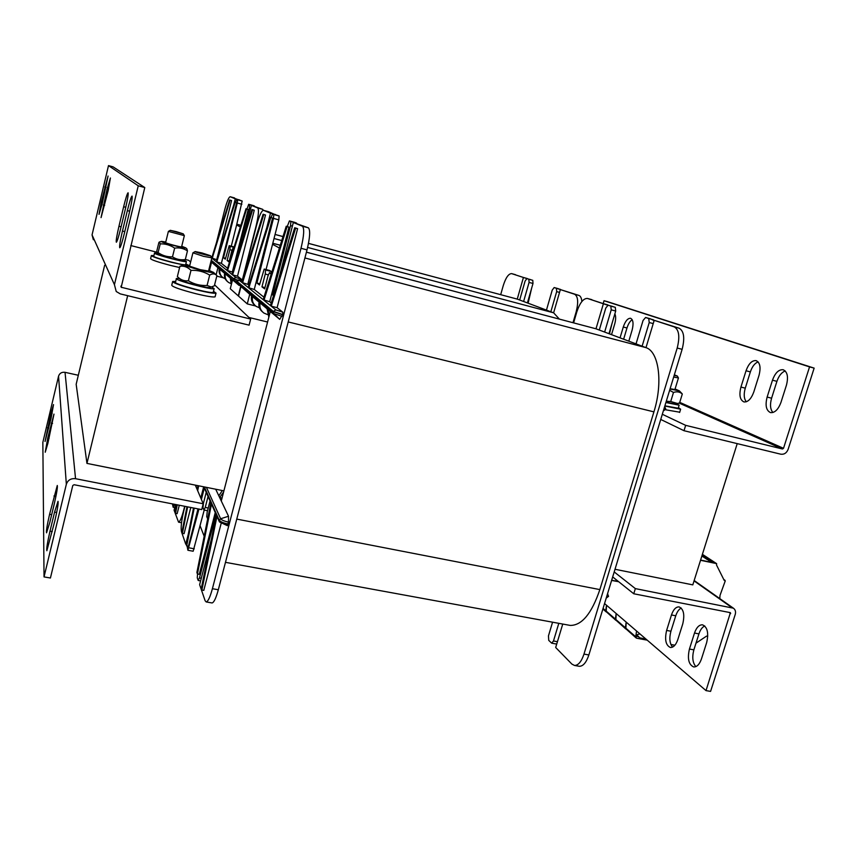 <?xml version="1.0" encoding="UTF-8"?>
<svg xmlns="http://www.w3.org/2000/svg" width="857" height="857" viewBox="0 0 857 857"><rect width="100%" height="100%" fill="white"/><g stroke="black" fill="none" stroke-linecap="round" stroke-linejoin="round"><path stroke-width="1.29" d="M255.632 305.981L247.266 303.903L230.276 288.755L232.515 279.928L231.058 278.707L231.476 283.988M104.64 265.306L76.166 384.279L86.953 463.401L223.902 490.857M615.015 569.273L692.799 584.87L737.224 443.615M248.959 317.465L267.588 322.018M86.953 463.401L127.661 295.676M223.12 277.743L216.789 276.136M620.05 337.862L623.285 327.01C625.31 321.064 627.753 318.161 630.591 318.279C633.216 319.693 633.719 323.646 632.102 330.149L628.813 341.172M632.198 319.693C630.024 321.118 628.277 323.882 626.981 327.995L623.628 339.211M780.973 402.351C778.285 409.539 774.792 412.956 770.518 412.603C766.169 410.546 765.044 405.372 767.133 397.059L772.478 380.176C775.199 372.838 778.767 369.367 783.18 369.742C787.444 371.767 788.526 376.909 786.447 385.157L780.973 402.351M785.258 370.985C781.659 372.27 778.874 375.73 776.924 381.344L771.589 398.205C769.822 404.536 770.25 409.303 772.885 412.517M746.04 370.76C748.643 363.668 751.996 360.283 756.11 360.604C760.041 362.522 761.016 367.449 759.013 375.377L753.796 391.96C751.235 398.923 747.947 402.244 743.962 401.933C739.945 400.005 738.938 395.045 740.941 387.053L746.04 370.76L750.368 371.895L745.269 388.167C743.597 394.177 743.93 398.719 746.286 401.794M758.102 361.879C754.781 363.197 752.2 366.539 750.368 371.895M614.876 313.833C615.958 316.244 615.904 319.618 614.715 323.957L611.534 334.659M660.736 419.448L684.004 430.707L780.802 454.199C784.166 454.617 786.597 453.032 788.097 449.432L814.15 368.124L607.602 301.696L604.035 300.721L603.253 303.389M684.004 430.707L685.654 425.34L782.473 448.993L783.512 448.318L809.554 366.892L604.035 300.721M809.554 366.892L814.15 368.124M685.654 425.34L662.311 414.274M677.823 639.568C675.937 644.935 673.463 647.581 670.399 647.496C665.782 645.353 664.518 639.665 666.617 630.431L671.459 614.962C673.377 609.477 675.916 606.788 679.076 606.895C683.629 608.995 684.861 614.64 682.772 623.842L677.823 639.568M681.24 608.063C678.915 609.231 677.084 611.802 675.766 615.787L670.924 631.234C669.103 638.154 669.638 643.457 672.541 647.121M694.502 633.044C696.473 627.442 699.141 624.699 702.483 624.817C707.443 627.035 708.835 632.959 706.661 642.6L701.476 658.872C699.537 664.346 696.945 667.046 693.699 666.95C688.674 664.689 687.25 658.722 689.435 649.049L694.502 633.044L698.937 633.88L693.87 649.852C691.953 657.19 692.617 662.782 695.863 666.617M704.754 625.964C702.258 627.11 700.319 629.745 698.937 633.88M735.242 614.437C735.97 611.727 735.349 609.638 733.399 608.191L635.348 588.609L633.762 593.772L730.41 612.659L706.018 690.613L710.582 691.395L735.242 614.437M604.549 603.542L706.018 690.613M635.348 588.609L614.201 571.93M612.68 576.922L633.762 593.772M47.874 443.38L45.228 452.228L47.746 438.013L53.97 414.124L47.874 443.38M54.569 512.132L58.008 501.324C58.522 502.92 57.473 509.39 54.891 520.735L46.846 550.73C46.353 549.037 47.403 542.513 49.995 531.169L54.569 512.132L56.691 512.529M49.781 522.545L46.546 532.818C46.117 531.233 47.124 525.052 49.588 514.275L57.28 485.48C57.73 486.99 56.723 493.129 54.27 503.895L49.781 522.545M50.917 413.385L53.52 404.59L51.099 418.184L45.057 441.473L50.917 413.385L52.116 413.642M195.31 485.126L203.216 503.766L75.545 478.699C70.895 478.238 67.821 480.091 66.343 484.28L44.028 576.911L42.85 442.373L58.555 376.18C59.594 373.202 61.758 371.927 65.036 372.324L78.33 375.27M203.216 503.766L201.716 509.604L74.088 484.73L72.77 485.533L50.424 578.004L44.028 576.911M123.644 206.73C125.765 198.117 127.243 193.468 128.079 192.771C128.518 193.907 127.65 199.188 125.465 208.626L120.666 228.594C118.577 237.068 117.13 241.62 116.338 242.242C115.888 241.053 116.766 235.729 118.952 226.269L123.644 206.73L125.775 207.287M102.24 203.58L99.037 214.357L101.212 202.188L108.068 176.039L102.24 203.58M107.029 189.311L110.414 177.999L108.186 190.533L101.062 217.614L107.029 189.311L108.389 189.676M124.319 233.554C122.133 242.381 120.612 247.116 119.755 247.759C119.262 246.505 120.162 240.924 122.455 231.026L127.361 210.618C129.578 201.641 131.142 196.799 132.032 196.082C132.535 197.281 131.635 202.82 129.343 212.697L124.319 233.554M93.338 239.724L92.053 234.904L108.496 165.605L138.245 185.798L114.431 284.674L116.22 291.498L120.237 293.876L249.087 325.146L250.651 319.072L121.201 287.256L144.779 187.554L138.245 185.798M108.496 165.605L113.081 166.858L144.779 187.554M185.337 259.467L188.786 260.346L190.618 262.081M214.593 284.845L250.651 319.072M130.767 245.552L156.863 252.204M215.171 296.511L215.096 296.822C213.264 297.379 206.88 296.351 195.932 293.715C180.302 289.645 172.236 286.806 171.743 285.199L172.589 281.771M213.489 291.284L216.028 293.105C214.207 293.64 207.823 292.591 196.874 289.945C181.245 285.863 173.168 283.035 172.664 281.471L175.717 281.417M679.708 412.206L665.343 409.732M678.401 407.611L680.629 409.207L664.839 406.014M179.606 267.523L170.704 265.466C157.87 262.092 151.175 259.821 150.607 258.664L151.335 255.686M183.719 264.995L171.486 262.296C158.652 258.91 151.946 256.65 151.368 255.515L153.917 255.568M185.83 263.945L187.94 264.995M676.784 403.647L679.151 405.19L665.9 402.511M678.208 408.232L664.893 405.811M211.647 286.945L214.154 288.627C212.761 290.437 173.007 279.768 176.435 278.493L179.413 278.514M213.286 292.087L213.222 292.344C211.808 294.219 172.075 283.56 175.514 282.221L176.371 278.75M184.019 260.185L186.419 261.546C185.626 262.863 152.053 253.886 154.549 253.008L157.26 253.147L158.288 254.133C158.309 255.161 180.227 261.021 182.455 260.592L184.48 260.067M179.916 266.27L177.367 276.575C180.527 279.875 184.201 281.278 188.39 280.775C194.175 284.267 200.399 285.82 207.083 285.456L211.293 287.009L214.346 285.831L216.917 275.622L216.35 275.108C214.625 273.533 212.407 273.533 209.686 275.108C203.955 271.615 197.721 270.041 190.982 270.373C187.737 267.073 184.041 265.702 179.916 266.27L184.555 264.77C178.92 264.567 151.432 256.896 153.778 256.157L154.506 253.158M674.352 374.83L677.384 376.062L674.159 375.462M673.666 377.08L678.401 377.916M611.662 580.243L618.55 581.614M618.658 581.71L611.609 580.435M616.226 579.761L615.958 580.66M201.92 252.922L210.554 255.74C210.597 256.447 193.114 251.701 195.16 251.551L201.92 252.922M195.064 251.615L192.921 252.826L203.505 256.329L211.797 257.807M176.092 231.583L183.259 233.854L170.243 230.329L176.092 231.583M170.189 230.362L168.379 231.401L184.33 235.632M192.9 252.922L189.59 266.173L200.174 269.655L208.54 271.08M189.804 265.338L184.609 264.963C185.744 266.666 215.075 274.197 213.554 272.397L208.722 270.33M209.772 287.416L209.333 287.534C206.141 288.059 181.684 281.535 180.891 279.939M209.686 275.108L207.083 285.456M190.982 270.373L188.39 280.775M165.647 242.649C166.022 243.324 180.195 247.116 181.47 246.88L181.609 246.795M165.637 242.563L168.368 231.454M165.765 242.028L161.587 241.385C157.763 241.492 186.922 249.333 185.84 247.909L181.738 246.27M186.869 248.905L187.458 250.887C183.634 248.359 179.359 247.437 174.657 248.123C170.232 245.091 165.422 243.677 160.238 243.881L159.445 241.953L158.888 242.488L156.777 251.112L157.099 252.997L158.095 252.601C162.487 255.632 167.286 257.046 172.493 256.854C176.413 259.371 180.688 260.26 185.316 259.542L184.769 259.992M174.657 248.123L172.493 256.854M187.458 250.887L185.316 259.542M160.238 243.881L158.095 252.601M670.11 388.724L674.909 389.539M670.013 389.035L679.333 390.856L675.08 388.971M675.305 403.99L665.996 402.201M680.844 392.42L682.301 394.006C679.901 391.82 676.966 391.295 673.484 392.452L669.628 390.31M666.296 401.226L670.71 401.526L677.469 403.486L679.547 402.994L682.301 394.006M673.484 392.452L670.71 401.526M279.403 248.005L272.537 244.299L266.045 269.559M271.037 217.485L272.569 214.036L273.801 214.539L273.479 218.406L256.907 283.024L259.478 284.963L264.202 269.077L269.644 270.491L271.016 271.39L271.144 273.051M187.051 545.952L187.919 550.269L193.157 551.233L204.212 510.076M200.131 525.941L204.18 536.225M569.102 625.214L570.216 625.417C581.807 625.535 591.694 613.601 599.857 589.595L653.912 411.863C663.157 382.586 658.872 351.584 645.985 347.642L595.99 328.799L306.42 252.204M306.431 252.162L595.99 328.799L603.403 303.678L587.409 298.44L607.72 305.21M278.654 279.253L293.33 222.509L308.37 227.823C310.448 230.019 310.009 237.378 307.02 249.89L218.321 589.755C216.018 598.143 213.929 602.546 212.054 602.953L206.205 601.946C208.037 601.528 210.104 597.125 212.407 588.705L301.011 248.294L307.02 249.89M287.234 226.527L289.43 220.913L296.726 223.431M277.85 215.471L279.125 215.985L278.814 219.842L272.537 244.299M599.289 330.041L605.792 308.027L608.074 305.21L610.827 306.11L611.223 309.838L604.646 332.055M612.498 306.41L608.106 305.221L615.294 307.32L615.701 311.048L608.984 333.694M636.033 343.893L643.061 320.464L645.589 317.497L648.728 318.525L649.231 322.532L642.118 346.185M562.749 624.046L555.69 647.496L571.876 664.079L574.49 665.45C578.271 665.45 581.442 661.658 583.981 654.095L677.201 348.028C680.04 336.715 679.055 329.666 674.234 326.881L654.212 320.325L645.985 347.642L304.91 257.968M552.572 622.182L548.459 635.873L548.737 640.372L551.704 643.178L553.483 640.982L558.796 623.328M573.622 322.832L576.793 311.959C579.825 302.853 583.371 298.343 587.409 298.44M215.696 489.218L218.824 495.796L222.327 490.547M218.824 495.796L228.53 516.246L220.645 518.764C221.609 520.06 224.223 521.185 228.476 522.117L228.53 516.246M223.602 492.014L219.681 497.596L222.038 498.056M267.363 314.508L263.838 313.019C260.517 310.47 259.275 307.127 260.121 302.982L267.116 308.831L268.83 317.186M259.392 307.781L256.179 306.388C252.965 303.914 251.754 300.678 252.569 296.683L259.093 302.125C258.268 306.099 259.414 309.366 262.521 311.916M247.266 303.903L249.719 294.305L251.604 295.879C250.822 299.714 251.926 302.864 254.915 305.338M268.98 316.64L268.22 309.752L270.309 311.498L221.288 500.981M267.116 308.831L268.22 309.752M251.604 295.879L252.569 296.683M259.093 302.125L260.121 302.982M263.078 214.239L242.874 279.093L243.506 279.596L263.785 214.539L263.078 214.239L265.509 215.011L263.785 214.539M242.874 279.093L241.995 282.531L239.124 280.207L242.477 280.657C236.575 279.446 238.814 279.896 236.96 281.332L273.329 311.412L282.692 314.519L279.714 319.361L270.309 311.498M270.041 217.217L249.162 284.053L249.848 284.588L270.791 217.528L270.041 217.217L272.569 218.01L270.791 217.528M249.162 284.053L248.262 287.598L242.627 283.046L243.506 279.596M286.238 226.248L263.752 297.84L264.524 298.461L287.095 226.623L286.238 226.248L288.991 227.137L287.095 226.623M263.752 297.84L263.26 299.725L248.937 288.145L249.848 284.588M288.991 227.137L269.709 301.771L263.26 299.725M294.733 227.737L297.604 228.658L277.111 307.663L271.273 306.206L295.654 228.133L294.733 227.737L270.437 305.542L264.031 300.357L264.524 298.461M277.111 307.663L282.853 312.227L275.836 309.902L270.437 305.542M297.604 228.658L295.654 228.133M272.569 218.01L254.25 289.484L248.262 287.598M265.509 215.011L247.791 284.342L241.995 282.531M247.791 284.342L248.873 285.21M254.25 289.484L263.945 297.197M269.709 301.771L271.24 302.992M282.853 312.227L282.692 314.519M249.719 294.305L237.432 283.346L273.812 313.608L282.007 316.34M242.467 280.646L256.339 226.194C259.071 216.146 261.406 210.843 263.367 210.286L270.48 213.179L266.773 227.683M268.412 211.658L275.665 214.882M293.33 222.509L302.435 226.216C304.471 228.401 303.999 235.761 301.011 248.294M289.43 220.913L290.844 221.492L290.544 225.659L272.644 294.904L273.544 295.59M272.644 294.904L273.683 295.172M269.644 270.491L264.245 269.098L265.584 269.998L265.252 274.058L261.963 286.838L264.652 288.873L267.984 275.943L269.505 272.633L271.144 274.283M261.963 286.838L264.984 287.598M256.907 283.024L259.789 283.753M272.569 214.036L277.882 215.482L272.569 214.036M270.48 213.179L275.74 214.614M187.651 506.862L182.391 533.365L181.952 532.111L186.987 506.733M190.79 507.473L184.084 533.686L182.391 533.365M194.207 508.137L186.687 545.888L186.226 544.549L193.511 507.997M197.185 489.54L197.956 485.662M198.653 485.801L197.678 490.707M198.01 508.876L188.444 546.209L186.687 545.888M196.896 572.455L210.768 503.498L211.347 504.805L197.421 573.986L196.896 572.455M211.508 504.173L211.347 504.805M210.768 503.498L210.929 502.866M216.96 516.417L201.866 590.044L201.309 588.416L216.35 515.025M221.127 523.52L203.795 590.377L201.866 590.044M215.246 512.561L199.295 574.319L197.421 573.986M200.784 498.035L203.666 486.808M196.049 486.872L196.435 485.351M227.351 525.609L228.476 522.117M184.962 506.337L183.816 510.826C181.459 520.745 180.666 527.687 181.448 531.651L185.744 544.206L188.219 534.543M240.913 286.731L238.525 296.115M211.39 539.235L199.627 584.688L205.123 600.746L206.205 601.946M197.549 574.008L197.271 577.822L198.117 580.296L199.477 577.961L215.964 514.168M210.061 500.917L207.19 512.036L206.73 516.6L207.673 518.86M206.237 492.325L203.441 503.209L202.97 507.644L203.923 509.904L205.241 507.451L208.069 496.449M187.919 550.269L198.942 509.058M201.395 499.481L204.33 488.051M185.744 544.206L186.28 544.302M609.456 333.866L611.952 323.678M654.212 320.325L679.119 328.199C683.972 330.995 684.968 338.033 682.129 349.335L677.201 348.028M650.259 318.761L654.127 320.636M607.827 304.878L603.403 303.678M578.904 666.221L579.332 666.296C583.146 666.285 586.327 662.504 588.866 654.952L682.129 349.335M240.356 226.987L236.618 224.973L231.261 246.205M235.557 202.359L236.757 199.424L237.635 199.777L237.303 203.023L223.506 257.775L225.337 259.157L229.205 245.67L234.132 247.084M559.321 319.05L553.622 312.816L517.253 299.104L308.488 243.399M308.499 243.367L517.253 299.104L523.423 277.475L511.618 273.619L527.248 278.707M242.81 239.328L251.422 205.401L262.703 209.333L263.281 210.265M246.977 209.012L248.691 204.287L254.615 206.269M241.288 200.656L236.757 199.424L242.177 201.02L236.618 224.973M519.674 300.014L525.084 281.085L526.862 278.611L528.876 279.264L529.069 282.414L523.606 301.503M546.455 310.116L552.219 290.137L554.158 287.545L556.407 288.284L556.675 291.626L550.837 311.766M573.001 322.661L576.193 311.744C578.55 302.21 578.036 296.383 574.651 294.262L560.36 289.58L553.622 312.816L307.631 247.437M500.692 294.658L503.273 285.552C505.801 277.625 508.576 273.651 511.618 273.619M230.801 283.528L228.551 282.446C225.712 280.271 224.652 277.432 225.337 273.94L230.276 278.064L231.347 284.513M225.166 278.739L223.077 277.711C220.324 275.6 219.285 272.837 219.96 269.441L224.609 273.329C223.934 276.65 224.898 279.403 227.491 281.578M216.114 274.883L217.914 267.727L219.274 268.862C218.621 272.087 219.553 274.754 222.07 276.875M230.276 278.064L231.058 278.707M219.274 268.862L219.96 269.441M224.609 273.329L225.337 273.94M229.59 199.97L212.59 255.204L213.05 255.568L230.105 200.184L229.59 199.97L231.583 200.581L230.105 200.184M212.59 255.204L211.797 258.096M234.604 202.102L217.121 258.782L217.603 259.168L235.139 202.327L234.604 202.102L236.65 202.745L235.139 202.327M217.121 258.782L216.36 261.792L212.311 258.514L213.05 255.568M246.002 208.754L227.405 268.809L227.951 269.237L246.602 209.012L246.002 208.754L248.209 209.451L246.602 209.012M227.405 268.809L226.998 270.394L216.842 262.178L217.603 259.168M248.209 209.451L232.343 272.055L226.998 270.394M251.979 209.515L254.261 210.233L237.507 276.168L232.59 274.915L252.622 209.783L251.979 209.515L232.011 274.454L227.544 270.833L227.951 269.237M237.507 276.168L241.47 279.318L235.739 277.464L232.011 274.454M254.261 210.233L252.622 209.783M236.65 202.745L221.385 263.345L216.36 261.792M231.583 200.581L216.735 259.65L211.85 258.139M221.385 263.345L227.566 268.262M241.47 279.318L241.449 280.421M217.914 267.727L210.908 261.631M239.232 285.092L232.515 279.928M216.478 242.574L224.534 210.447C226.816 201.834 228.69 197.26 230.147 196.724L235.268 198.813L233.715 204.973M234.561 197.935L230.179 196.735L239.714 200.227M251.422 205.401L257.721 207.972C259.082 209.654 258.535 215.675 256.072 226.055L256.361 226.13M253.49 205.594L248.701 204.298L249.687 204.694L249.355 208.144L235.032 264.631M229.226 245.68L230.179 246.323L229.837 249.698L227.105 260.496L229.012 261.942L231.765 251.026L232.975 248.187L233.65 248.637M232.975 248.187L233.725 248.391L232.975 248.187M227.105 260.496L229.237 261.042M223.506 257.775L225.552 258.3M235.268 198.813L239.756 200.035M177.228 504.827L175.524 513.375L175.128 512.229L176.628 504.709M179.284 505.234L177.142 513.686L175.524 513.375M211.54 262.253L209.451 270.576M175.535 504.505L174.089 510.204L178.556 522.17C179.949 521.795 181.641 517.864 183.644 510.354L184.684 506.283M238.278 295.901L240.678 286.506M242.188 280.582L256.072 226.055M172.439 503.895L173.135 507.226L174.271 504.259M528.116 303.196L531.629 288.22M560.36 289.58L578.882 295.408C580.553 296.029 581.549 298.065 581.871 301.514M554.158 287.545L560.853 289.709M526.862 278.611L532.786 280.335L532.99 283.474L527.419 302.928M527.291 278.536L523.423 277.475M603.071 608.395L605.749 610.72L606.488 605.213L606.188 611.887L605.749 610.72L615.401 619.108L615.84 620.297L616.172 613.516L615.401 619.108L625.396 627.795L626.188 622.107L625.846 628.995L625.396 627.795L635.744 636.783L636.547 631.009M606.692 612.112L615.765 620.222M626.36 629.231L636.108 637.929M716.623 563.649L704.957 555.989L702.076 555.357L704.829 555.936L702.397 554.34L716.623 563.649L716.548 565.074L724.229 580.425L725.279 580.853L720.03 595.336L719.773 598.582M647.217 640.158L636.719 638.24L635.744 636.783M670.881 644.485L674.888 645.214M707.764 636.098L706.511 636.14L695.991 643.168M716.516 563.606L700.533 560.285M639.933 633.912L637.34 634.555L637.019 636.397L638.851 636.815L639.226 637.704L646.007 639.118M702.012 555.582L702.59 556.45L701.626 556.793M702.172 555.625L712.66 562.321L707.4 559.364L710.785 562.192M707.25 559.535L702.333 556.268M616.365 620.532L625.76 628.92M626.981 327.995L623.285 327.01M771.589 398.205L767.133 397.059M776.924 381.344L772.478 380.176M745.269 388.167L740.941 387.053M679.74 402.372L783.512 448.318M782.473 448.993L679.173 403.101M670.924 631.234L666.617 630.431M675.766 615.787L671.459 614.962M693.87 649.852L689.435 649.049M731.782 607.538L694.052 580.896M730.667 613.548L728.964 612.327M47.746 438.013L49.085 438.291M51.281 423.133L52.556 423.401M49.995 531.169L52.277 531.586M49.588 514.275L51.677 514.671M53.97 495.989L55.919 496.364M47.499 427.804L48.742 428.061M66.343 484.28L58.555 376.18M65.036 372.324L75.545 478.699M118.952 226.269L121.094 226.826M101.212 202.188L102.486 202.52M104.811 186.997L106.086 187.34M103.29 205.016L104.661 205.369M122.455 231.026L124.79 231.626M127.361 210.618L129.696 211.229M92.053 234.904L114.431 284.674M120.987 286.002L121.758 287.577M599.857 589.595L236.768 519.096M280.26 245.284L272.783 243.313M653.912 411.863L288.22 321.943M275.836 309.902L273.329 311.412L273.812 313.608L279.714 319.361M239.124 280.207L237.003 281.471L237.389 283.303M282.628 314.744L273.265 311.637L236.939 281.407M263.431 210.308L268.53 211.69M302.435 226.216L308.37 227.823M290.544 225.659L292.387 226.152M290.844 221.492L296.533 223.034M289.441 220.924L295.108 222.456M265.252 274.058L268.295 274.84M265.584 269.998L271.016 271.39M273.479 218.406L278.814 219.842M273.801 214.539L279.125 215.985M227.448 525.695L219.413 521.924L219.178 520.445C220.281 521.934 223.259 523.209 228.123 524.28M204.212 486.915L219.178 520.445L220.645 518.764L206.451 487.365M228.176 524.066C223.313 522.995 220.335 521.72 219.231 520.231L204.362 486.947M212.407 588.705L218.321 589.755M199.477 577.961L201.288 578.282M205.241 507.451L208.23 508.03M189.001 547.827L194.26 548.801M665.75 408.843L663.982 408.8M664.304 410.417L663.489 410.417M663.918 408.993L665.685 409.046M591.866 299.661L587.548 298.482M679.119 328.199L674.234 326.881M653.227 323.603L649.231 322.532M653.441 319.8L648.728 318.525M650.324 318.783L645.632 317.508M615.701 311.048L611.223 309.838M615.294 307.32L610.827 306.11M608.502 596.343L606.552 596.975M606.617 596.783L608.556 596.14M607.592 593.655L607.174 594.94M588.866 654.952L583.981 654.095M557.446 641.689L553.483 640.982M282.992 236.586L275.054 234.475M236.811 224.234L240.871 225.316L236.8 224.266M281.739 240.56L274.026 238.503M211.047 256.554L212.182 256.8L211.036 256.543M235.739 277.464L233.65 278.707L237.85 280.239M211.25 260.249L233.65 278.707L234.068 280.55L236.886 281.632M237.625 280.378L233.607 278.9L211.208 260.421M210.972 261.342L239.049 285.381M257.721 207.972L262.703 209.333M249.355 208.144L250.64 208.487M249.687 204.694L254.486 206.001M229.837 249.698L231.979 250.255M230.179 246.323L234.057 247.33M237.303 203.023L241.856 204.255M237.635 199.777L242.177 201.02M174.1 504.944L175.364 505.191M515.496 274.679L511.704 273.64M578.882 295.408L574.651 294.262M576.815 311.905L576.193 311.744M559.535 292.408L556.675 291.626M560.51 289.409L556.407 288.284M558.271 288.67L554.179 287.556M532.99 283.474L529.069 282.414M532.786 280.335L528.876 279.264M530.772 279.671L526.873 278.611M723.769 579.514L724.754 580.178M638.69 636.751L637.094 635.358M712.178 562.492L700.597 560.082M703.136 556.043L702.601 556.397L707.293 559.492M733.399 608.191L694.17 580.521M121.201 287.256L120.912 286.645M216.028 293.105L215.096 296.822M680.629 409.207L679.622 412.463M678.144 408.457L679.151 405.19M213.222 292.344L214.154 288.627M185.648 264.674L186.419 261.546M677.384 376.062L678.455 378.023M674.877 389.635L678.423 378.044M210.554 255.74L211.861 257.925M208.508 271.187L211.829 257.957M183.259 233.854L184.362 235.696M181.588 246.859L184.341 235.718M213.554 272.397L216.35 275.108M209.333 287.534L211.293 287.009M180.848 279.875L178.385 277.529M161.373 241.438L159.67 241.888M185.84 247.909L187.03 249.066M679.333 390.856L681.926 393.534M674.962 404.065L677.469 403.486M570.216 625.417L225.477 562.331M280.271 245.241L272.805 243.259M236.896 281.599L237.25 283.131M263.367 210.286L268.466 211.668M203.784 486.83L219.178 521.377M200.602 580.917L198.31 580.51M207.533 510.729L204.073 510.044M664.668 406.539L665.718 408.96L663.425 410.621M645.589 317.497L650.292 318.772M607.581 593.633L608.47 596.429L606.21 598.111M579.332 666.296L574.49 665.45M556.375 644.014L551.704 643.178M283.003 236.564L275.065 234.443M229.205 245.67L233.8 246.87M181.534 522.738L178.556 522.17M174.764 507.537L173.135 507.226M606.103 611.823L602.889 609.016M723.726 579.428L724.915 580.232M637.105 635.305L638.851 636.815M712.456 562.524L700.597 560.071"/></g></svg>
